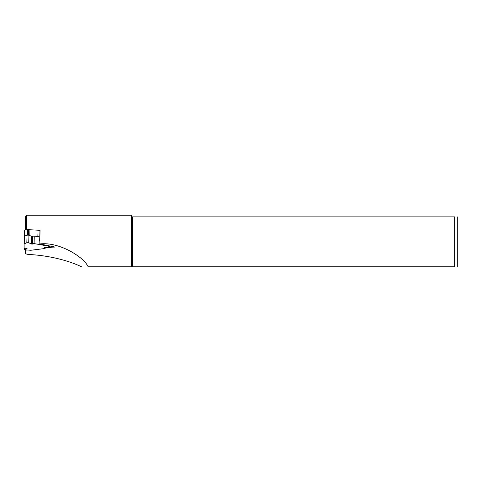 <?xml version="1.0" encoding="UTF-8"?>
<svg xmlns="http://www.w3.org/2000/svg" width="482" height="482" viewBox="0 0 482 482"><rect width="100%" height="100%" fill="white"/><g stroke="black" fill="none" stroke-linecap="round" stroke-linejoin="round"><path stroke-width="0.72" d="M24.305 236.264L24.275 243.808L24.486 230.288L27.715 229.034L29.944 229.763L39.958 230.306M24.48 236.228L27.046 235.144L28.938 235.192L31.878 236.469L34.27 235.999L39.777 236.963L37.861 236.626L38.042 229.968M29.788 235.596L29.944 229.763M51.14 247.182L55.081 247.079L39.825 243.934C59.491 241.687 83.844 257.093 88.164 266.757L131.616 266.757L131.616 215.243L26.275 215.243L26.275 229.528M26.287 250.134L25.389 250.586L25.389 253.237C25.498 253.797 26.57 254.201 28.607 254.442C37.656 254.936 46.561 256.135 55.322 258.045C65.594 260.407 74.336 263.311 81.542 266.757M45.133 247.832L46.399 247.664M38.277 230.01L40.03 230.239M40.024 230.053L39.825 243.934M25.389 229.908L25.389 216.78L26.275 215.243M132.556 266.757L132.556 216.87L454.647 216.87C459.207 216.87 459.207 216.87 454.647 216.87L454.647 266.757C459.207 266.757 459.207 266.757 454.647 266.757L131.616 266.757M132.556 216.87L131.616 216.87M457.713 266.757L457.713 216.87M25.389 250.11L25.389 250.586M48.435 245.501L48.417 246.145L34.065 243.579L31.673 244.055L28.733 242.771L26.835 242.723L24.275 243.808M24.1 243.85L24.1 248.122L27.076 248.471M48.417 246.145L51.128 247.507L44.531 247.676L44.109 247.881L45.115 248.489L30.818 250.266L24.365 249.803L27.076 248.579M48.363 246.079L48.375 245.489M34.27 235.999L34.065 243.579M45.139 247.634L45.115 248.489M27.552 235.041L27.715 229.034M27.179 235.102L27.341 229.083M28.408 235.059L28.571 229.113M28.028 235.029L28.191 229.046M27.046 235.144L26.835 242.723M28.938 235.192L28.733 242.771M31.505 236.403L31.3 243.988M31.878 236.469L31.673 244.055M32.607 236.487L32.396 244.073M32.957 236.451L32.752 244.031M24.552 248.146L24.51 249.664M51.02 246.049L50.984 247.356M39.663 241.193L39.964 230.137M24.365 249.803L24.407 248.14M51.128 247.507L51.17 246.079"/></g></svg>
